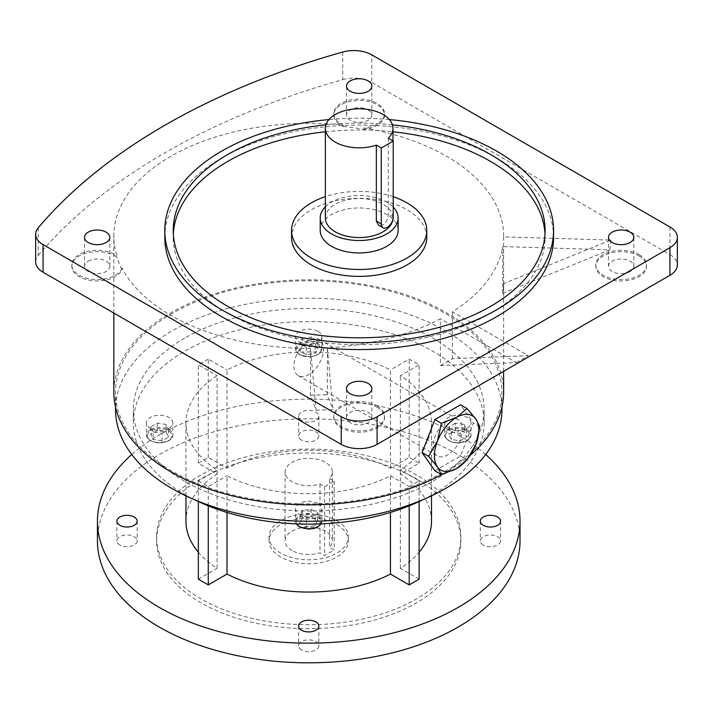 <?xml version="1.0" encoding="UTF-8"?>
<svg xmlns="http://www.w3.org/2000/svg" width="713" height="713" viewBox="0 0 713 713"><rect width="100%" height="100%" fill="white"/><g stroke="black" fill="none" stroke-linecap="round" stroke-linejoin="round"><path stroke-width="0.53" stroke-dasharray="3.56 2.67" d="M308.729 340.475A20.918 12.076 120 0 0 295.066 358.906A20.918 12.076 120 0 0 298.275 375.671A20.918 12.076 120 0 0 308.729 374.637A20.918 12.076 120 0 0 322.392 356.206A20.918 12.076 120 0 0 319.192 339.441A20.918 12.076 120 0 0 308.729 340.475M447.737 420.732A20.918 12.076 120 0 0 434.065 439.163A20.918 12.076 120 0 0 437.274 455.919A20.918 12.076 120 0 0 447.737 454.885A20.918 12.076 120 0 0 461.4 436.454A20.918 12.076 120 0 0 458.192 419.69A20.918 12.076 120 0 0 447.737 420.732M434.921 470.821L460.545 456.035L473.352 423.014L460.545 404.797M467.015 459.769L460.545 456.035M479.822 426.757L473.352 423.014M292 550.498A23.663 13.663 180 0 1 285.066 540.837A23.663 13.663 180 0 1 299.674 528.217A23.663 13.663 180 0 1 325.467 531.176A23.663 13.663 180 0 1 332.392 540.837A23.663 13.663 180 0 1 329.549 547.334L334.183 550.017L324.629 555.534L319.985 552.851A23.663 13.663 180 0 1 292 550.498M329.549 478.503L334.183 481.177L324.629 486.703L319.985 484.02A23.663 13.663 180 0 1 292 481.667A23.663 13.663 180 0 1 285.066 472.006A23.663 13.663 180 0 1 299.674 459.377A23.663 13.663 180 0 1 325.467 462.345A23.663 13.663 180 0 1 332.392 472.006A23.663 13.663 180 0 1 329.549 478.503L329.549 547.334M336.786 524.634A39.678 22.905 180 0 1 348.407 540.837A39.678 22.905 180 0 1 323.916 562.004A39.678 22.905 180 0 1 280.672 557.031A39.678 22.905 180 0 1 269.051 540.837A39.678 22.905 180 0 1 293.542 519.67A39.678 22.905 180 0 1 336.786 524.634M336.786 520.704A39.678 22.905 180 0 1 348.407 536.907A39.678 22.905 180 0 1 323.916 558.065A39.678 22.905 180 0 1 280.672 553.101A39.678 22.905 180 0 1 269.051 536.907A39.678 22.905 180 0 1 293.542 515.74A39.678 22.905 180 0 1 336.786 520.704M318.051 503.53A13.182 7.611 180 0 1 321.911 508.913A13.182 7.611 180 0 1 313.773 515.945A13.182 7.611 180 0 1 299.407 514.296A13.182 7.611 180 0 1 295.547 508.913A13.182 7.611 180 0 1 303.685 501.881A13.182 7.611 180 0 1 318.051 503.53M168.963 428.219A13.182 7.611 180 0 1 154.596 429.868A13.182 7.611 180 0 1 146.45 422.836A13.182 7.611 180 0 1 150.318 417.453A13.182 7.611 180 0 1 164.685 415.804A13.182 7.611 180 0 1 172.822 422.836A13.182 7.611 180 0 1 168.963 428.219M318.051 331.376A13.182 7.611 180 0 1 321.911 336.759A13.182 7.611 180 0 1 313.773 343.791A13.182 7.611 180 0 1 299.407 342.142A13.182 7.611 180 0 1 295.547 336.759A13.182 7.611 180 0 1 303.685 329.727A13.182 7.611 180 0 1 318.051 331.376M301.554 649.882A10.142 5.856 180 0 1 298.587 645.746A10.142 5.856 180 0 1 304.852 640.336A10.142 5.856 180 0 1 315.904 641.602A10.142 5.856 180 0 1 318.871 645.746A10.142 5.856 180 0 1 312.606 651.156A10.142 5.856 180 0 1 301.554 649.882M119.855 544.973A10.142 5.856 180 0 1 116.879 540.837A10.142 5.856 180 0 1 123.144 535.427A10.142 5.856 180 0 1 134.196 536.693A10.142 5.856 180 0 1 137.163 540.837A10.142 5.856 180 0 1 130.907 546.247A10.142 5.856 180 0 1 119.855 544.973M301.554 440.073A10.142 5.856 180 0 1 298.587 435.928A10.142 5.856 180 0 1 304.852 430.518A10.142 5.856 180 0 1 315.904 431.784A10.142 5.856 180 0 1 318.871 435.928A10.142 5.856 180 0 1 312.606 441.338A10.142 5.856 180 0 1 301.554 440.073M301.554 420.403A10.142 5.856 180 0 1 298.587 416.258A10.142 5.856 180 0 1 304.852 410.848A10.142 5.856 180 0 1 315.904 412.123A10.142 5.856 180 0 1 318.871 416.258A10.142 5.856 180 0 1 312.606 421.668A10.142 5.856 180 0 1 301.554 420.403M467.14 428.219A13.182 7.611 180 0 1 452.773 429.868A13.182 7.611 180 0 1 444.636 422.836A13.182 7.611 180 0 1 448.495 417.453A13.182 7.611 180 0 1 462.862 415.804A13.182 7.611 180 0 1 471.008 422.836A13.182 7.611 180 0 1 467.14 428.219M483.262 544.973A10.142 5.856 180 0 1 480.295 540.837A10.142 5.856 180 0 1 486.551 535.427A10.142 5.856 180 0 1 497.603 536.693A10.142 5.856 180 0 1 500.579 540.837A10.142 5.856 180 0 1 494.314 546.247A10.142 5.856 180 0 1 483.262 544.973M201.164 602.94A152.127 87.833 180 0 1 156.602 540.837A152.127 87.833 180 0 1 250.513 459.689A152.127 87.833 180 0 1 416.303 478.735A152.127 87.833 180 0 1 460.856 540.837A152.127 87.833 180 0 1 366.945 621.977A152.127 87.833 180 0 1 201.164 602.94M201.164 599.009A152.127 87.833 180 0 1 156.602 536.907A152.127 87.833 180 0 1 250.513 455.759A152.127 87.833 180 0 1 416.303 474.796A152.127 87.833 180 0 1 460.856 536.907A152.127 87.833 180 0 1 366.945 618.046A152.127 87.833 180 0 1 201.164 599.009M325.36 206.841A38.965 22.495 180 0 1 331.616 202.118A38.965 22.495 180 0 1 393.228 207.109M320.208 230.442A38.965 22.495 180 0 1 331.616 214.542A38.965 22.495 180 0 1 374.075 209.667A38.965 22.495 180 0 1 398.13 230.442M325.36 218.026A33.805 19.518 180 0 1 335.262 204.221A33.805 19.518 180 0 1 372.106 199.996A33.805 19.518 180 0 1 392.97 218.026A33.805 19.518 180 0 1 392.863 219.568M388.291 138.233L388.291 214.132C388.193 218.686 386.455 222.278 383.068 224.925L378.469 225.13M426.775 237.349A67.61 39.037 0 0 0 406.98 209.747A67.61 39.037 0 0 0 333.292 201.28A67.61 39.037 0 0 0 291.555 237.349M343.274 125.087L343.274 126.468A25.356 14.634 180 0 1 341.242 125.417A25.356 14.634 180 0 1 333.809 115.069A25.356 14.634 180 0 1 349.468 101.54A25.356 14.634 180 0 1 377.097 104.713A25.356 14.634 180 0 1 384.521 115.069A25.356 14.634 180 0 1 364.441 129.383L364.441 128.001A25.356 14.634 180 0 0 384.521 113.688A25.356 14.634 180 0 0 377.097 103.34A25.356 14.634 180 0 0 349.468 100.159A25.356 14.634 180 0 0 333.809 113.688A25.356 14.634 180 0 0 341.242 124.035A25.356 14.634 180 0 0 343.274 125.087A194.89 112.52 0 0 0 170.924 156.263A194.89 112.52 0 0 0 113.839 235.825A194.89 112.52 0 0 0 116.923 255.771L116.923 257.152A25.356 14.634 180 0 0 115.096 255.976A25.356 14.634 180 0 0 87.467 252.803A25.356 14.634 180 0 0 71.817 266.332L71.817 264.951A25.356 14.634 180 0 1 87.467 251.422A25.356 14.634 180 0 1 115.096 254.594A25.356 14.634 180 0 1 116.923 255.771M310.476 348.345L310.476 395.127L316.1 410.233L310.476 348.345A194.89 112.52 0 0 1 121.968 267.99L121.968 269.371A25.356 14.634 180 0 1 104.374 280.361A25.356 14.634 180 0 1 79.241 276.68A25.356 14.634 180 0 1 71.817 266.332M121.968 267.99A25.356 14.634 180 0 1 104.374 278.988A25.356 14.634 180 0 1 79.241 275.298A25.356 14.634 180 0 1 71.817 264.951M377.097 407.239A25.356 14.634 180 0 1 384.521 417.586A25.356 14.634 180 0 1 368.871 431.115A25.356 14.634 180 0 1 341.242 427.943A25.356 14.634 180 0 1 333.809 417.586A25.356 14.634 180 0 1 349.468 404.066A25.356 14.634 180 0 1 377.097 407.239M377.097 405.857A25.356 14.634 180 0 1 384.521 416.214A25.356 14.634 180 0 1 368.871 429.734A25.356 14.634 180 0 1 341.242 426.561A25.356 14.634 180 0 1 333.809 416.214A25.356 14.634 180 0 1 349.468 402.685A25.356 14.634 180 0 1 377.097 405.857M639.089 255.976A25.356 14.634 180 0 1 646.513 266.332A25.356 14.634 180 0 1 630.862 279.853A25.356 14.634 180 0 1 603.234 276.68A25.356 14.634 180 0 1 595.81 266.332A25.356 14.634 180 0 1 611.46 252.803A25.356 14.634 180 0 1 639.089 255.976M639.089 254.594A25.356 14.634 180 0 1 646.513 264.951A25.356 14.634 180 0 1 630.862 278.471A25.356 14.634 180 0 1 603.234 275.298A25.356 14.634 180 0 1 595.81 264.951A25.356 14.634 180 0 1 611.46 251.422A25.356 14.634 180 0 1 639.089 254.594M630.123 271.501A12.674 7.317 180 0 1 616.308 273.088A12.674 7.317 180 0 1 608.483 266.332A12.674 7.317 180 0 1 612.2 261.154A12.674 7.317 180 0 1 626.014 259.568A12.674 7.317 180 0 1 633.839 266.332A12.674 7.317 180 0 1 630.123 271.501M368.131 109.891A12.674 7.317 180 0 1 371.847 115.069A12.674 7.317 180 0 1 364.022 121.825A12.674 7.317 180 0 1 350.208 120.239A12.674 7.317 180 0 1 346.491 115.069A12.674 7.317 180 0 1 354.316 108.305A12.674 7.317 180 0 1 368.131 109.891M88.207 261.154A12.674 7.317 180 0 1 102.021 259.568A12.674 7.317 180 0 1 109.847 266.332A12.674 7.317 180 0 1 106.139 271.501A12.674 7.317 180 0 1 92.325 273.088A12.674 7.317 180 0 1 84.499 266.332A12.674 7.317 180 0 1 88.207 261.154M350.208 422.764A12.674 7.317 180 0 1 346.491 417.586A12.674 7.317 180 0 1 354.316 410.831A12.674 7.317 180 0 1 368.131 412.417A12.674 7.317 180 0 1 371.847 417.586A12.674 7.317 180 0 1 364.022 424.351A12.674 7.317 180 0 1 350.208 422.764M544.999 233.9A185.933 107.351 180 0 1 545.097 237.349A185.933 107.351 180 0 1 430.322 336.518A185.933 107.351 180 0 1 227.697 313.248A185.933 107.351 180 0 1 173.232 237.349A185.933 107.351 180 0 1 173.33 233.9M325.36 131.789A185.933 107.351 180 0 1 392.97 131.789M392.426 124.828A185.933 107.351 0 0 0 325.903 124.828M553.555 237.349A194.382 112.226 0 0 0 496.613 157.992A194.382 112.226 0 0 0 284.781 133.661A194.382 112.226 0 0 0 164.783 237.349M520.018 540.837A211.289 121.985 0 0 0 389.583 428.139A211.289 121.985 0 0 0 159.329 454.582A211.289 121.985 0 0 0 97.44 540.837M485.678 454.502A211.289 121.985 0 0 0 159.329 434.912A211.289 121.985 0 0 0 131.78 454.502M422.978 499.679A175.398 101.264 0 0 0 432.755 494.439A175.398 101.264 0 0 0 484.127 422.836A175.398 101.264 0 0 0 375.849 329.272A175.398 101.264 0 0 0 184.703 351.233A175.398 101.264 0 0 0 133.331 422.836A175.398 101.264 0 0 0 194.489 499.679M184.703 338.114A175.398 101.264 0 0 0 133.331 409.725A175.398 101.264 0 0 0 241.609 503.28A175.398 101.264 0 0 0 432.755 481.328A175.398 101.264 0 0 0 484.127 409.725A175.398 101.264 0 0 0 375.849 316.162A175.398 101.264 0 0 0 184.703 338.114M501.925 409.725A193.196 111.54 0 0 0 382.667 306.67A193.196 111.54 0 0 0 172.118 330.85A193.196 111.54 0 0 0 115.533 409.725M172.118 313.462A193.196 111.54 0 0 0 115.533 392.337A193.196 111.54 0 0 0 234.791 495.383A193.196 111.54 0 0 0 445.34 471.204A193.196 111.54 0 0 0 501.925 392.337A193.196 111.54 0 0 0 382.667 289.282A193.196 111.54 0 0 0 172.118 313.462M503.619 392.337A194.89 112.52 0 0 0 383.309 288.382A194.89 112.52 0 0 0 170.924 312.775A194.89 112.52 0 0 0 113.839 392.337M442.176 474.341A194.89 112.52 0 0 0 446.534 471.899A194.89 112.52 0 0 0 470.25 455.295M316.1 410.233L332.98 409.725L327.356 347.828A194.89 112.52 0 0 0 440.429 318.764L440.429 365.555A194.89 112.52 0 0 0 446.534 362.177A194.89 112.52 0 0 0 452.381 358.657L528.288 355.689L452.381 311.866A194.89 112.52 0 0 0 502.727 246.582L502.727 293.373A194.89 112.52 0 0 0 503.351 288.507A194.89 112.52 0 0 0 503.61 283.622L610.809 240.085L503.61 236.841A194.89 112.52 0 0 0 503.619 235.825A194.89 112.52 0 0 0 364.441 128.001M327.356 347.828L327.365 394.726L332.98 409.725M310.476 395.127A194.89 112.52 0 0 0 318.925 394.975A194.89 112.52 0 0 0 327.356 394.619M121.968 269.371A194.89 112.52 180 0 1 116.923 257.152M227.01 512.442L227.01 475.74A122.779 70.89 0 0 0 390.448 475.74L390.448 512.442M431.508 521.167A122.779 70.89 0 0 0 400.367 473.993L419.11 463.165L409.191 457.443L390.448 468.263A122.779 70.89 0 0 0 227.01 468.263L208.267 457.443L198.348 463.165L217.091 473.993A122.779 70.89 0 0 0 185.95 521.167M198.348 552.21A122.779 70.89 0 0 0 217.091 568.35L217.091 470.01A122.779 70.89 0 0 1 185.95 422.836A122.779 70.89 0 0 1 217.091 375.653L217.091 473.993M227.01 468.263L227.01 369.931A122.779 70.89 0 0 1 390.448 369.931L390.448 468.263M198.348 501.533L198.348 480.838L217.091 470.01M198.348 480.838L208.267 486.569L227.01 475.74M409.191 505.847L409.191 486.569L390.448 475.74M409.191 486.569L419.11 480.838L400.367 470.01A122.779 70.89 0 0 0 431.508 422.836A122.779 70.89 0 0 0 400.367 375.653L419.11 364.833L409.191 359.102L390.448 369.931M208.267 457.443L208.267 359.102L227.01 369.931M208.267 359.102L198.348 364.833L217.091 375.653M35.65 261.867A25.356 14.634 180 0 1 38.208 255.459L38.208 227.857M342.73 52.04L342.73 79.642A660.274 381.205 0 0 0 38.208 255.459M342.73 79.642A25.356 14.634 180 0 1 371.758 82.458L371.758 54.856M669.926 226.992L669.926 254.594L371.758 82.458M669.926 254.594A25.356 14.634 180 0 1 677.35 264.951M502.727 293.373L609.927 249.826L502.727 246.582M609.927 249.826L610.809 240.085M440.429 365.555L516.337 362.587L440.429 318.764M516.337 362.587L528.288 355.689M343.274 126.468A194.89 112.52 180 0 1 364.441 129.383M503.61 236.841L503.61 283.622M452.381 311.866L452.381 358.657M419.11 579.17L400.367 568.35A122.779 70.89 0 0 0 419.11 552.21M400.367 473.993L400.367 375.653M400.367 568.35L400.367 470.01M198.348 579.17L217.091 568.35M389.405 119.588A194.382 112.226 0 0 0 328.934 119.588M440.563 365.626L452.514 358.728M310.494 395.234L327.365 394.726M502.915 293.373L503.797 283.631M393.228 196.726A67.61 39.037 0 0 0 325.36 196.636M455.455 430.661L464.279 432.025L466.641 437.122L460.188 440.848L451.365 439.484L448.994 434.386L455.455 430.661L455.455 423.121L464.279 424.485L464.279 432.025M464.279 424.485L466.641 429.582L460.188 433.308L451.365 431.944L448.994 426.855L455.455 423.121M448.994 426.855L448.994 434.386M451.365 431.944L451.365 439.484M460.188 433.308L460.188 440.848M466.641 429.582L466.641 437.122M299.906 351.037L302.267 345.948L311.091 344.584L317.552 348.309L315.191 353.407L306.367 354.771L299.906 351.037L299.906 343.506L302.267 338.408L302.267 345.948M162.003 440.848L153.179 439.484L150.817 434.386L157.27 430.661L166.093 432.025L168.464 437.122L162.003 440.848L162.003 433.308L153.179 431.944L153.179 439.484M317.552 520.463L315.191 525.561L306.367 526.925L299.906 523.199L302.267 518.101L311.091 516.738L317.552 520.463L317.552 512.932L315.191 518.021L315.191 525.561M302.267 338.408L311.091 337.044L317.552 340.778L315.191 345.867L306.367 347.231L299.906 343.506M306.367 347.231L306.367 354.771M315.191 345.867L315.191 353.407M317.552 340.778L317.552 348.309M311.091 337.044L311.091 344.584M153.179 431.944L150.817 426.855L157.27 423.121L166.093 424.485L168.464 429.582L162.003 433.308M168.464 429.582L168.464 437.122M166.093 424.485L166.093 432.025M157.27 423.121L157.27 430.661M150.817 426.855L150.817 434.386M315.191 518.021L306.367 519.385L299.906 515.659L302.267 510.561L311.091 509.198L317.552 512.932M311.091 509.198L311.091 516.738M302.267 510.561L302.267 518.101M299.906 515.659L299.906 523.199M306.367 519.385L306.367 526.925M319.985 484.02L319.985 552.851M324.629 486.703L324.629 555.534M334.183 481.177L334.183 550.017M419.11 501.533L419.11 480.838M419.11 463.165L419.11 364.833M409.191 457.443L409.191 359.102M198.348 463.165L198.348 364.833M208.267 505.847L208.267 486.569M321.028 523.85A13.182 7.611 0 0 0 321.911 521.114A13.182 7.611 0 0 0 318.051 515.731A13.182 7.611 0 0 0 303.685 514.082A13.182 7.611 0 0 0 295.547 521.114A13.182 7.611 0 0 0 296.43 523.85M317.428 516.809A12.308 7.103 180 0 1 317.428 526.854A12.308 7.103 180 0 1 300.03 526.854A12.308 7.103 180 0 1 300.03 516.809A12.308 7.103 180 0 1 317.428 516.809M150.318 429.654A13.182 7.611 0 0 0 146.45 435.037A13.182 7.611 0 0 0 154.596 442.069A13.182 7.611 0 0 0 168.963 440.42A13.182 7.611 0 0 0 172.822 435.037A13.182 7.611 0 0 0 164.685 428.005A13.182 7.611 0 0 0 150.318 429.654M168.339 440.777A12.308 7.103 180 0 1 150.933 440.777A12.308 7.103 180 0 1 150.933 430.732A12.308 7.103 180 0 1 168.339 430.732A12.308 7.103 180 0 1 168.339 440.777M299.407 354.343A13.182 7.611 0 0 0 313.773 355.992A13.182 7.611 0 0 0 321.911 348.96A13.182 7.611 0 0 0 318.051 343.577A13.182 7.611 0 0 0 303.685 341.928A13.182 7.611 0 0 0 295.547 348.96A13.182 7.611 0 0 0 299.407 354.343M317.428 344.655A12.308 7.103 180 0 1 317.428 354.7A12.308 7.103 180 0 1 300.03 354.7A12.308 7.103 180 0 1 300.03 344.655A12.308 7.103 180 0 1 317.428 344.655M448.495 429.654A13.182 7.611 0 0 0 444.636 435.037A13.182 7.611 0 0 0 452.773 442.069A13.182 7.611 0 0 0 467.14 440.42A13.182 7.611 0 0 0 471.008 435.037A13.182 7.611 0 0 0 462.862 428.005A13.182 7.611 0 0 0 448.495 429.654M466.525 440.777A12.308 7.103 180 0 1 449.119 440.777A12.308 7.103 180 0 1 449.119 430.732A12.308 7.103 180 0 1 466.525 430.732A12.308 7.103 180 0 1 466.525 440.777M393.228 216.993L388.291 214.132M298.275 375.671L437.274 455.919M319.192 339.441L458.192 419.69M285.066 472.006L285.066 540.837M332.392 472.006L332.392 540.837M348.407 540.837L348.407 536.907M321.911 508.913L321.911 521.114L321.135 523.85M146.45 422.836L146.45 435.037L148.393 439.244L153.937 442.247L159.587 443.023L168.776 440.821C171.717 438.798 173.063 436.864 172.822 435.037L172.822 422.836M321.911 336.759L321.911 348.96L319.977 353.167L314.433 356.17L308.782 356.946L299.585 354.744C296.679 352.766 295.334 350.832 295.547 348.96L295.547 336.759M298.587 626.076L298.587 645.746M116.879 521.167L116.879 540.837M298.587 416.258L298.587 435.928M444.636 422.836L444.636 435.037L446.579 439.244L452.122 442.247L457.773 443.023L466.962 440.821C469.894 438.798 471.248 436.864 471.008 435.037L471.008 422.836M480.295 521.167L480.295 540.837M156.602 536.907L156.602 540.837M384.521 115.069L384.521 113.688M333.809 115.069L333.809 113.688M384.521 417.586L384.521 416.214M646.513 266.332L646.513 264.951M608.483 266.332L608.483 237.349M371.847 115.069L371.847 86.086M109.847 266.332L109.847 237.349M346.491 417.586L346.491 388.612M173.232 230.442L173.232 237.349M133.331 422.836L133.331 409.725M115.533 407.123L115.533 392.337M113.839 313.069L113.839 235.825M185.95 495.847L185.95 422.836M503.619 371.313L503.619 235.825M501.925 407.123L501.925 392.337M484.127 422.836L484.127 409.725M431.508 495.847L431.508 422.836M545.097 230.442L545.097 237.349M371.847 417.586L371.847 388.612M84.499 266.332L84.499 237.349M346.491 115.069L346.491 86.086M633.839 266.332L633.839 237.349M595.81 266.332L595.81 264.951M333.809 417.586L333.809 416.214M392.97 140.933L392.97 218.026M460.856 536.907L460.856 540.837M500.579 521.167L500.579 540.837M318.871 416.258L318.871 435.928M137.163 521.167L137.163 540.837M318.871 626.076L318.871 645.746M296.323 523.85L295.547 521.114L295.547 508.913M269.051 540.837L269.051 536.907"/><path stroke-width="1.07" d="M467.015 408.531L456.605 417.31L441.392 423.317L437.39 441.213L428.584 456.338L422.114 452.603L434.921 470.821L441.392 474.555L456.605 468.548L467.015 459.769L475.821 444.645L479.822 426.757L475.821 419.03L467.015 408.531L460.545 404.797L434.921 419.583L422.114 452.603M441.392 423.317L434.921 419.583M428.584 456.338L437.39 466.837L441.392 474.555M475.821 444.645A31.372 18.119 120 0 0 475.821 419.03A31.372 18.119 120 0 0 456.605 417.31A31.372 18.119 120 0 0 437.39 441.213A31.372 18.119 120 0 0 437.39 466.837A31.372 18.119 120 0 0 456.605 468.548A31.372 18.119 120 0 0 475.821 444.645M301.554 630.221A10.142 5.856 180 0 1 298.587 626.076A10.142 5.856 180 0 1 304.852 620.666A10.142 5.856 180 0 1 315.904 621.932A10.142 5.856 180 0 1 318.871 626.076A10.142 5.856 180 0 1 312.606 631.486A10.142 5.856 180 0 1 301.554 630.221M119.855 525.312A10.142 5.856 180 0 1 116.879 521.167A10.142 5.856 180 0 1 123.144 515.757A10.142 5.856 180 0 1 134.196 517.032A10.142 5.856 180 0 1 137.163 521.167A10.142 5.856 180 0 1 130.907 526.577A10.142 5.856 180 0 1 119.855 525.312M483.262 525.312A10.142 5.856 180 0 1 480.295 521.167A10.142 5.856 180 0 1 486.551 515.757A10.142 5.856 180 0 1 497.603 517.032A10.142 5.856 180 0 1 500.579 521.167A10.142 5.856 180 0 1 494.314 526.577A10.142 5.856 180 0 1 483.262 525.312M393.228 207.109A38.965 22.495 180 0 1 398.13 218.026A38.965 22.495 180 0 1 386.713 233.926A38.965 22.495 180 0 1 344.254 238.81A38.965 22.495 180 0 1 320.208 218.026A38.965 22.495 180 0 1 325.36 206.841M398.13 218.026L398.13 230.442A38.965 22.495 180 0 1 386.713 246.35A38.965 22.495 180 0 1 344.254 251.226A38.965 22.495 180 0 1 320.208 230.442L320.208 218.026M383.033 227.759L378.469 225.13L376.339 221.039L376.339 145.131A33.805 19.518 180 0 1 342.4 145.265A33.805 19.518 180 0 1 325.36 128.313A33.805 19.518 180 0 1 335.262 114.517A33.805 19.518 180 0 1 372.106 110.283A33.805 19.518 180 0 1 392.97 128.313A33.805 19.518 180 0 1 388.291 138.233L393.228 141.085L381.277 147.983L381.277 223.891A8.449 4.875 120 0 0 383.033 227.759A8.449 4.875 120 0 0 387.257 227.34A8.449 4.875 120 0 0 393.228 216.993L393.228 141.085M392.863 219.568A33.805 19.518 180 0 1 383.068 231.823A33.805 19.518 180 0 1 346.233 236.056A33.805 19.518 180 0 1 325.36 218.026L325.36 128.313M325.36 196.636A67.61 39.037 0 0 0 291.555 230.442A67.61 39.037 0 0 0 311.358 258.044A67.61 39.037 0 0 0 385.038 266.51A67.61 39.037 0 0 0 426.775 230.442A67.61 39.037 0 0 0 406.98 202.84A67.61 39.037 0 0 0 393.228 196.726M291.555 230.442L291.555 237.349A67.61 39.037 0 0 0 311.358 264.951A67.61 39.037 0 0 0 385.038 273.409A67.61 39.037 0 0 0 426.775 237.349L426.775 230.442M612.2 232.171A12.674 7.317 0 0 0 608.483 237.349A12.674 7.317 0 0 0 616.308 244.104A12.674 7.317 0 0 0 630.123 242.518A12.674 7.317 0 0 0 633.839 237.349A12.674 7.317 0 0 0 626.014 230.584A12.674 7.317 0 0 0 612.2 232.171M350.208 91.264A12.674 7.317 0 0 0 364.022 92.85A12.674 7.317 0 0 0 371.847 86.086A12.674 7.317 0 0 0 368.131 80.908A12.674 7.317 0 0 0 354.316 79.321A12.674 7.317 0 0 0 346.491 86.086A12.674 7.317 0 0 0 350.208 91.264M106.139 242.518A12.674 7.317 0 0 0 109.847 237.349A12.674 7.317 0 0 0 102.021 230.584A12.674 7.317 0 0 0 88.207 232.171A12.674 7.317 0 0 0 84.499 237.349A12.674 7.317 0 0 0 92.325 244.104A12.674 7.317 0 0 0 106.139 242.518M368.131 383.434A12.674 7.317 0 0 0 354.316 381.847A12.674 7.317 0 0 0 346.491 388.612A12.674 7.317 0 0 0 350.208 393.781A12.674 7.317 0 0 0 364.022 395.367A12.674 7.317 0 0 0 371.847 388.612A12.674 7.317 0 0 0 368.131 383.434M173.33 233.9A185.933 107.351 180 0 1 325.36 131.789M392.97 131.789A185.933 107.351 180 0 1 490.642 161.441A185.933 107.351 180 0 1 544.999 233.9M325.903 124.828A185.933 107.351 0 0 0 173.232 230.442A185.933 107.351 0 0 0 227.697 306.349A185.933 107.351 0 0 0 430.322 329.62A185.933 107.351 0 0 0 545.097 230.442A185.933 107.351 0 0 0 490.642 154.543A185.933 107.351 0 0 0 392.426 124.828M328.934 119.588A194.382 112.226 0 0 0 164.783 230.442A194.382 112.226 0 0 0 221.716 309.798A194.382 112.226 0 0 0 433.557 334.13A194.382 112.226 0 0 0 553.555 230.442A194.382 112.226 0 0 0 496.613 151.094A194.382 112.226 0 0 0 389.405 119.588M164.783 230.442L164.783 237.349A194.382 112.226 0 0 0 221.716 316.706A194.382 112.226 0 0 0 433.557 341.028A194.382 112.226 0 0 0 553.555 237.349L553.555 230.442M131.78 454.502A211.289 121.985 0 0 0 97.44 521.167L97.44 540.837A211.289 121.985 0 0 0 227.875 653.536A211.289 121.985 0 0 0 458.129 627.092A211.289 121.985 0 0 0 520.018 540.837L520.018 521.167A211.289 121.985 0 0 0 485.678 454.502M97.44 521.167A211.289 121.985 0 0 0 227.875 633.866A211.289 121.985 0 0 0 458.129 607.423A211.289 121.985 0 0 0 520.018 521.167M194.489 499.679A175.398 101.264 0 0 0 422.978 499.679M115.533 407.123L115.533 409.725A193.196 111.54 0 0 0 234.791 512.781A193.196 111.54 0 0 0 445.34 488.601A193.196 111.54 0 0 0 501.925 409.725L501.925 407.123M113.839 313.069L113.839 392.337A194.89 112.52 0 0 0 231.351 495.606A194.89 112.52 0 0 0 442.176 474.341M198.348 501.533L198.348 579.17L208.267 584.901L227.01 574.072L227.01 512.442M227.01 574.072A122.779 70.89 0 0 0 390.448 574.072L390.448 512.442M185.95 495.847L185.95 521.167A122.779 70.89 0 0 0 198.348 552.21M377.097 416.757L377.097 444.359L669.926 275.298L669.926 247.696A25.356 14.634 0 0 0 677.35 237.349A25.356 14.634 0 0 0 669.926 226.992L371.758 54.856A25.356 14.634 0 0 0 342.73 52.04A660.274 381.205 0 0 0 38.208 227.857A25.356 14.634 0 0 0 35.65 234.265A25.356 14.634 0 0 0 43.074 244.612L341.242 416.757A25.356 14.634 0 0 0 377.097 416.757L669.926 247.696M377.097 444.359A25.356 14.634 180 0 1 341.242 444.359L341.242 416.757M43.074 244.612L43.074 272.223L341.242 444.359M43.074 272.223A25.356 14.634 180 0 1 35.65 261.867L35.65 234.265M677.35 237.349L677.35 264.951A25.356 14.634 180 0 1 669.926 275.298M470.25 455.295A194.89 112.52 0 0 0 503.619 392.337L503.619 371.313M419.11 552.21A122.779 70.89 0 0 0 431.508 521.167L431.508 495.847M390.448 574.072L409.191 584.901L419.11 579.17L419.11 501.533M381.277 147.983L376.339 145.131M409.191 584.901L409.191 505.847M208.267 584.901L208.267 505.847M296.43 523.85A13.182 7.611 0 0 0 299.407 526.497A13.182 7.611 0 0 0 321.028 523.85M381.277 223.891L376.339 221.039M321.135 523.85L317.909 526.871L314.433 528.324L308.782 529.099L299.585 526.898L296.323 523.85M392.97 128.313L392.97 140.933"/></g></svg>
